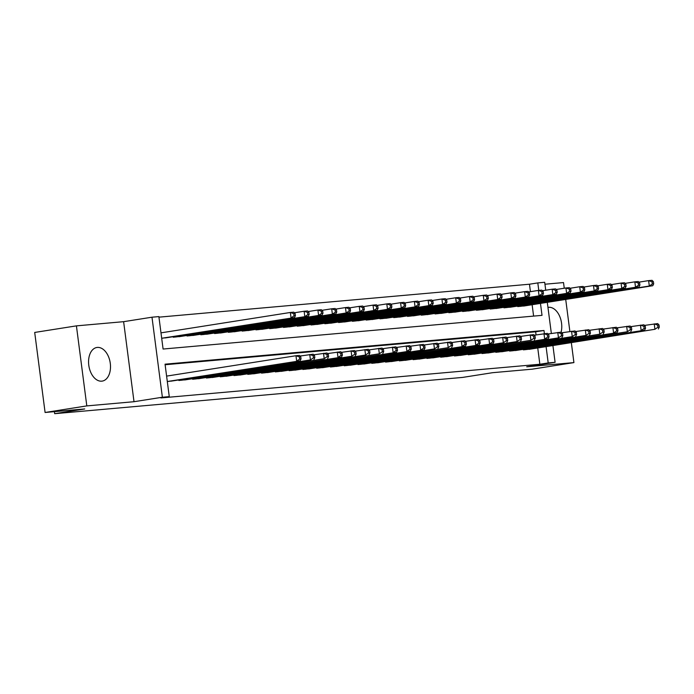 <?xml version="1.0" encoding="UTF-8"?>
<svg xmlns="http://www.w3.org/2000/svg" width="694" height="694" viewBox="0 0 694 694"><rect width="100%" height="100%" fill="white"/><g stroke="black" fill="none" stroke-linecap="round" stroke-linejoin="round"><path stroke-width="1.04" d="M561.116 332.157A17.02 10.774 81 0 0 559.112 315.085A17.02 10.774 81 0 0 548.616 307.303A17.02 10.774 81 0 0 548.156 307.355A17.02 10.774 81 0 0 547.956 307.39M97.342 347.425A17.02 10.774 81 0 0 96.882 347.477A17.02 10.774 81 0 0 88.832 365.608A17.02 10.774 81 0 0 101.723 381.162A17.02 10.774 81 0 0 102.183 381.11A17.02 10.774 81 0 0 110.233 362.979A17.02 10.774 81 0 0 97.342 347.425M530.433 291.671L529.461 284.219L537.807 282.909L544.695 282.293L545.727 290.205M564.257 288.236L563.519 282.571L544.946 284.219M552.918 345.595L555.096 362.32L526.72 366.796L573.921 362.598L532.194 369.173L492.584 372.695L462.542 377.423L54.67 413.685L84.711 408.957L45.093 412.479L34.7 332.443L76.418 325.868L86.811 405.903L134.011 401.705L162.379 397.237L151.986 317.201L158.874 316.594L163.09 349.039L542.023 315.354L540.47 303.417M134.011 401.705L123.619 321.678L76.418 325.868M123.619 321.678L151.986 317.201M529.461 284.219L158.943 317.158M573.921 362.598L571.336 342.697M569.878 331.498L565.714 299.435M45.093 412.479L86.811 405.903M523.285 349.325L523.354 349.854L531.595 348.961M509.5 350.548L509.57 351.077L517.819 350.184M495.724 351.771L495.794 352.3L504.044 351.407M481.948 352.994L482.018 353.532L490.259 352.63M468.164 354.218L468.233 354.755L476.483 353.853M454.388 355.449L454.457 355.979L462.698 355.085M440.603 356.673L440.673 357.202L448.923 356.308M426.827 357.896L426.897 358.425L435.147 357.531M413.051 359.119L413.121 359.657L421.362 358.755M399.267 360.342L399.336 360.88L407.586 359.978M385.491 361.574L385.56 362.103L393.802 361.21M371.706 362.797L371.776 363.326L380.026 362.433M357.931 364.02L358 364.558L366.25 363.656M344.155 365.244L344.224 365.781L352.465 364.879M330.37 366.475L330.439 367.005L338.689 366.111M316.594 367.699L316.664 368.228L324.905 367.334M302.81 368.922L302.879 369.451L311.129 368.557M289.034 370.145L289.103 370.683L297.353 369.781M275.258 371.368L275.327 371.906L283.568 371.004M261.473 372.6L261.543 373.129L269.793 372.236M247.697 373.823L247.767 374.352L256.008 373.459M233.913 375.046L233.982 375.575L242.232 374.682M220.137 376.269L220.206 376.807L228.456 375.905M206.361 377.493L206.43 378.03L214.672 377.128M192.576 378.724L192.646 379.254L200.896 378.36M178.8 379.948L178.87 380.477L187.111 379.583M161.182 332.825L290.344 312.474L293.788 312.161L295.132 313.541L293.762 313.662L294.039 315.822L295.418 315.701L295.132 313.541M533.608 316.1L532.125 304.727M161.685 338.247L167.714 337.544M173.179 336.685L173.248 337.223L181.498 336.321M186.964 335.462L187.024 335.991L195.274 335.098M200.74 334.239L200.809 334.768L209.059 333.875M214.515 333.016L214.585 333.545L222.835 332.652M228.3 331.784L228.369 332.322L236.611 331.42M242.076 330.561L242.145 331.099L250.395 330.197M255.86 329.338L255.93 329.867L264.171 328.973M269.636 328.115L269.706 328.644L277.956 327.75M283.412 326.883L283.482 327.421L291.732 326.527M297.197 325.659L297.266 326.197L305.507 325.295M310.973 324.436L311.042 324.974L319.292 324.072M324.757 323.213L324.827 323.742L333.068 322.849M338.533 321.99L338.603 322.519L346.853 321.626M352.309 320.758L352.379 321.296L360.628 320.394M366.094 319.535L366.163 320.073L374.404 319.171M379.87 318.312L379.939 318.841L388.189 317.947M393.654 317.089L393.724 317.618L401.965 316.724M407.43 315.865L407.499 316.395L415.749 315.501M421.206 314.634L421.275 315.171L429.525 314.269M434.991 313.41L435.06 313.948L443.301 313.046M448.766 312.187L448.836 312.716L457.086 311.823M462.551 310.964L462.62 311.493L470.862 310.6M476.327 309.741L476.396 310.27L484.646 309.377M490.103 308.509L490.172 309.047L498.422 308.145M503.887 307.286L503.957 307.824L512.198 306.922M517.663 306.063L517.733 306.592L525.983 305.698M544.4 333.641L543.992 330.491L165.051 364.177L169.267 396.621L160.921 397.94L539.854 364.246L537.746 347.989M536.054 334.933L535.647 331.801L165.129 364.74M167.306 381.509L173.335 380.806M166.794 376.079L295.965 355.727L299.409 355.423L300.754 356.794L299.374 356.916L299.661 359.084L301.031 358.963L300.754 356.794M54.41 411.646L54.67 413.685M555.096 362.32L548.199 362.936L546.091 346.67M539.854 364.246L548.199 362.936M169.267 396.621L162.379 397.237M547.297 302.341L551.348 333.467M538.778 290.387L537.807 282.909M535.647 331.801L543.992 330.491M167.497 381.492L300.112 360.828L170.941 381.18M299.661 359.084L296.668 361.14L295.965 355.727L299.374 356.916M300.112 360.828L301.031 358.963M165.328 337.926L294.49 317.574L161.884 338.23M294.039 315.822L291.046 317.878L290.344 312.474L293.762 313.662M295.418 315.701L294.49 317.574M181.281 380.269L310.444 359.908L184.725 379.956M300.008 356.039L313.185 354.2L314.529 355.571L313.159 355.692L313.436 357.852L314.816 357.731L314.529 355.571M313.436 357.852L310.444 359.908L309.741 354.504L313.159 355.692M313.888 359.605L314.816 357.731M195.057 379.037L324.219 358.685L198.501 378.733M313.792 354.816L326.969 352.977L328.314 354.348L326.935 354.469L327.212 356.629L328.592 356.508L328.314 354.348M327.212 356.629L324.219 358.685L323.525 353.281L326.935 354.469M327.672 358.382L328.592 356.508M208.842 377.814L341.448 357.158L212.286 377.51M327.568 353.584L340.745 351.745L342.09 353.125L340.711 353.246L340.997 355.406L342.376 355.285L342.09 353.125M340.997 355.406L338.004 357.462L337.301 352.058L340.711 353.246M341.448 357.158L342.376 355.285M222.618 376.59L351.78 356.239L226.062 376.287M341.353 352.361L354.521 350.522L355.875 351.893L354.495 352.023L354.773 354.183L356.152 354.061L355.875 351.893M354.773 354.183L351.78 356.239L351.077 350.826L354.495 352.023M355.224 355.935L356.152 354.061M179.104 336.703L308.275 316.351L304.822 316.655L304.119 311.242L294.395 312.777M307.537 312.43L304.119 311.242L307.572 310.938L308.917 312.309L307.537 312.43L307.815 314.599L309.194 314.477L308.917 312.309M307.815 314.599L304.822 316.655L175.66 337.006M309.194 314.477L308.275 316.351M192.889 335.471L322.051 315.119L318.607 315.432L317.904 310.018L308.171 311.554M321.313 311.207L317.904 310.018L321.348 309.715L322.693 311.086L321.313 311.207L321.6 313.376L322.979 313.246L322.693 311.086M321.6 313.376L318.607 315.432L189.436 335.783M322.979 313.246L322.051 315.119M206.665 334.248L335.827 313.896L332.383 314.2L331.68 308.795L321.955 310.331M335.098 309.984L331.68 308.795L335.124 308.492L336.477 309.862L335.098 309.984L335.376 312.144L336.755 312.022L336.477 309.862M335.376 312.144L332.383 314.2L203.221 334.56M336.755 312.022L335.827 313.896M220.44 333.025L349.611 312.673L346.167 312.977L345.465 307.572L335.731 309.108M348.874 308.761L345.465 307.572L348.909 307.269L350.253 308.639L348.874 308.761L349.16 310.921L350.531 310.799L350.253 308.639M349.16 310.921L346.167 312.977L216.996 333.328M350.531 310.799L349.611 312.673M236.394 375.367L365.565 355.016L239.838 375.055M355.128 351.138L368.306 349.299L369.65 350.67L368.271 350.791L368.557 352.96L369.928 352.838L369.65 350.67M368.557 352.96L365.565 355.016L364.862 349.603L368.271 350.791M369.008 354.703L369.928 352.838M234.225 331.801L363.387 311.45L359.943 311.753L359.24 306.349L349.507 307.876M362.658 307.537L359.24 306.349L362.684 306.037L364.029 307.416L362.658 307.537L362.936 309.697L364.315 309.576L364.029 307.416M362.936 309.697L359.943 311.753L230.781 332.105M364.315 309.576L363.387 311.45M250.178 374.144L379.34 353.784L253.622 373.832M368.904 349.915L382.082 348.076L383.426 349.446L382.056 349.568L382.333 351.728L383.713 351.606L383.426 349.446M382.333 351.728L379.34 353.784L378.638 348.379L382.056 349.568M382.784 353.48L383.713 351.606M248.001 330.578L377.172 310.218L373.719 310.53L373.025 305.117L363.292 306.653M376.434 306.306L373.025 305.117L376.469 304.813L377.814 306.184L376.434 306.306L376.712 308.474L378.091 308.353L377.814 306.184M376.712 308.474L373.719 310.53L244.557 330.882M378.091 308.353L377.172 310.218M263.954 372.912L396.569 352.257L267.398 372.609M382.689 348.692L395.866 346.853L397.211 348.223L395.832 348.345L396.109 350.505L397.488 350.383L397.211 348.223M396.109 350.505L393.125 352.561L392.422 347.156L395.832 348.345M396.569 352.257L397.488 350.383M261.785 329.346L390.948 308.995L387.504 309.307L386.801 303.894L377.068 305.429M390.21 305.082L386.801 303.894L390.245 303.59L391.589 304.961L390.21 305.082L390.496 307.251L391.876 307.121L391.589 304.961M390.496 307.251L387.504 309.307L258.333 329.659M391.876 307.121L390.948 308.995M277.739 371.689L410.345 351.034L281.183 371.385M396.465 347.46L409.642 345.621L410.987 347L409.607 347.121L409.894 349.282L411.273 349.16L410.987 347M409.894 349.282L406.901 351.338L406.198 345.933L409.607 347.121M410.345 351.034L411.273 349.16M275.561 328.123L404.723 307.772L401.279 308.075L400.577 302.671L390.852 304.206M403.995 303.859L400.577 302.671L404.021 302.367L405.374 303.738L403.995 303.859L404.272 306.019L405.652 305.898L405.374 303.738M404.272 306.019L401.279 308.075L272.117 328.427M405.652 305.898L404.723 307.772M291.515 370.466L424.121 349.802L294.959 370.162M410.249 346.237L423.418 344.398L424.771 345.768L423.392 345.89L423.67 348.058L425.049 347.937L424.771 345.768M423.67 348.058L420.677 350.114L419.974 344.701L423.392 345.89M424.121 349.802L425.049 347.937M289.337 326.9L418.508 306.548L415.064 306.852L414.361 301.448L404.628 302.983M417.771 302.636L414.361 301.448L417.805 301.135L419.15 302.515L417.771 302.636L418.057 304.796L419.428 304.675L419.15 302.515M418.057 304.796L415.064 306.852L285.893 327.204M419.428 304.675L418.508 306.548M305.291 369.243L434.461 348.891L308.735 368.93M424.025 345.013L437.203 343.174L438.547 344.545L437.168 344.666L437.454 346.835L438.834 346.705L438.547 344.545M437.454 346.835L434.461 348.891L433.759 343.478L437.168 344.666M437.905 348.579L438.834 346.705M303.122 325.677L432.284 305.325L428.84 305.629L428.137 300.224L418.404 301.751M431.555 301.413L428.137 300.224L431.581 299.912L432.926 301.283L431.555 301.413L431.833 303.573L433.212 303.452L432.926 301.283M431.833 303.573L428.84 305.629L299.678 325.98M433.212 303.452L432.284 305.325M319.075 368.011L448.237 347.659L322.519 367.707M437.801 343.79L450.979 341.951L452.332 343.322L450.953 343.443L451.23 345.603L452.609 345.482L452.332 343.322M451.23 345.603L448.237 347.659L447.535 342.255L450.953 343.443M451.681 347.356L452.609 345.482M316.898 324.454L446.069 304.093L442.616 304.406L441.922 298.993L432.189 300.528M445.331 300.181L441.922 298.993L445.366 298.689L446.71 300.06L445.331 300.181L445.609 302.35L446.988 302.228L446.71 300.06M445.609 302.35L442.616 304.406L313.454 324.757M446.988 302.228L446.069 304.093M332.851 366.788L465.466 346.132L336.295 366.484M451.586 342.567L464.763 340.719L466.108 342.099L464.728 342.22L465.006 344.38L466.385 344.259L466.108 342.099M465.006 344.38L462.022 346.436L461.319 341.032L464.728 342.22M465.466 346.132L466.385 344.259M330.682 323.222L459.844 302.87L456.4 303.174L455.698 297.769L445.964 299.305M459.107 298.958L455.698 297.769L459.142 297.466L460.486 298.836L459.107 298.958L459.393 301.118L460.773 300.996L460.486 298.836M459.393 301.118L456.4 303.174L327.238 323.534M460.773 300.996L459.844 302.87M344.458 321.999L473.62 301.647L470.176 301.951L469.474 296.546L459.749 298.082M472.892 297.735L469.474 296.546L472.918 296.243L474.271 297.613L472.892 297.735L473.169 299.895L474.549 299.773L474.271 297.613M473.169 299.895L470.176 301.951L341.014 322.302M474.549 299.773L473.62 301.647M358.234 320.775L487.405 300.424L483.961 300.728L483.258 295.323L473.525 296.85M486.668 296.512L483.258 295.323L486.702 295.011L488.047 296.39L486.668 296.512L486.954 298.672L488.324 298.55L488.047 296.39M486.954 298.672L483.961 300.728L354.79 321.079M488.324 298.55L487.405 300.424M346.636 365.565L479.242 344.909L350.08 365.261M465.362 341.335L478.539 339.496L479.884 340.867L478.504 340.997L478.791 343.157L480.17 343.036L479.884 340.867M478.791 343.157L475.798 345.213L475.095 339.808L478.504 340.997M479.242 344.909L480.17 343.036M360.412 364.341L493.018 343.677L363.856 364.038M479.146 340.112L492.324 338.273L493.668 339.644L492.289 339.765L492.566 341.934L493.946 341.812L493.668 339.644M492.566 341.934L489.574 343.99L488.871 338.577L492.289 339.765M493.018 343.677L493.946 341.812M374.187 363.118L503.358 342.758L377.631 362.806M492.922 338.889L506.1 337.05L507.444 338.42L506.065 338.542L506.351 340.702L507.73 340.581L507.444 338.42M506.351 340.702L503.358 342.758L502.656 337.353L506.065 338.542M506.802 342.454L507.73 340.581M372.019 319.552L501.181 299.201L497.737 299.504L497.034 294.1L487.301 295.627M500.452 295.288L497.034 294.1L500.478 293.788L501.823 295.158L500.452 295.288L500.73 297.448L502.109 297.327L501.823 295.158M500.73 297.448L497.737 299.504L368.575 319.856M502.109 297.327L501.181 299.201M387.972 361.886L517.134 341.535L391.416 361.583M506.698 337.666L519.875 335.827L521.229 337.197L519.849 337.319L520.127 339.479L521.506 339.357L521.229 337.197M520.127 339.479L517.134 341.535L516.431 336.13L519.849 337.319M520.578 341.231L521.506 339.357M385.795 318.32L514.965 297.969L511.521 298.281L510.819 292.868L501.085 294.403M514.228 294.056L510.819 292.868L514.263 292.564L515.607 293.935L514.228 294.056L514.506 296.225L515.885 296.104L515.607 293.935M514.506 296.225L511.521 298.281L382.351 318.633M515.885 296.104L514.965 297.969M401.748 360.663L530.919 340.312L405.192 360.36M520.483 336.434L533.66 334.595L535.005 335.974L533.625 336.096L533.912 338.256L535.282 338.134L535.005 335.974M533.912 338.256L530.919 340.312L530.216 334.907L533.625 336.096M534.363 340.008L535.282 338.134M399.579 317.097L528.741 296.746L525.297 297.049L524.595 291.645L514.861 293.18M528.004 292.833L524.595 291.645L528.039 291.341L529.383 292.712L528.004 292.833L528.29 294.993L529.669 294.872L529.383 292.712M528.29 294.993L525.297 297.049L396.135 317.41M529.669 294.872L528.741 296.746M415.533 359.44L548.139 338.785L418.976 359.136M534.259 335.211L547.436 333.372L548.781 334.742L547.41 334.872L547.687 337.032L549.067 336.911L548.781 334.742M547.687 337.032L544.695 339.088L543.992 333.684L547.41 334.872M548.139 338.785L549.067 336.911M413.355 315.874L542.517 295.523L539.073 295.826L538.371 290.422L528.646 291.957M541.788 291.61L538.371 290.422L541.814 290.118L543.168 291.489L541.788 291.61L542.066 293.77L543.445 293.649L543.168 291.489M542.066 293.77L539.073 295.826L409.911 316.178M543.445 293.649L542.517 295.523M429.308 358.217L558.47 337.865L432.752 357.904M548.043 333.988L561.22 332.148L562.565 333.519L561.186 333.641L561.463 335.809L562.843 335.688L562.565 333.519M561.463 335.809L558.47 337.865L557.768 332.452L561.186 333.641M561.914 337.553L562.843 335.688M427.131 314.651L556.302 294.299L552.858 294.603L552.155 289.198L542.422 290.725M555.564 290.387L552.155 289.198L555.599 288.886L556.944 290.266L555.564 290.387L555.851 292.547L557.23 292.426L556.944 290.266M555.851 292.547L552.858 294.603L423.687 314.955M557.23 292.426L556.302 294.299M443.084 356.994L572.255 336.633L446.537 356.681M561.819 332.764L574.996 330.925L576.341 332.296L574.962 332.417L575.248 334.577L576.627 334.456L576.341 332.296M575.248 334.577L572.255 336.633L571.552 331.229L574.962 332.417M575.699 336.33L576.627 334.456M440.916 313.428L570.078 293.068L566.634 293.38L565.931 287.967L556.198 289.502M569.349 289.155L565.931 287.967L569.375 287.663L570.728 289.034L569.349 289.155L569.627 291.324L571.006 291.202L570.728 289.034M569.627 291.324L566.634 293.38L437.472 313.731M571.006 291.202L570.078 293.068M456.869 355.762L586.031 335.41L460.313 355.458M575.595 331.541L588.772 329.702L590.126 331.073L588.746 331.194L589.024 333.354L590.403 333.233L590.126 331.073M589.024 333.354L586.031 335.41L585.328 330.006L588.746 331.194M589.475 335.107L590.403 333.233M454.691 312.196L583.862 291.844L580.418 292.157L579.716 286.743L569.982 288.279M583.125 287.932L579.716 286.743L583.16 286.44L584.504 287.81L583.125 287.932L583.402 290.101L584.782 289.971L584.504 287.81M583.402 290.101L580.418 292.157L451.247 312.508M584.782 289.971L583.862 291.844M470.645 354.539L599.816 334.187L474.089 354.235M589.38 330.309L602.557 328.47L603.901 329.85L602.522 329.971L602.808 332.131L604.179 332.01L603.901 329.85M602.808 332.131L599.816 334.187L599.113 328.783L602.522 329.971M603.26 333.883L604.179 332.01M468.476 310.973L597.638 290.621L594.194 290.925L593.491 285.52L583.758 287.056M596.901 286.709L593.491 285.52L596.935 285.217L598.28 286.587L596.901 286.709L597.187 288.869L598.566 288.747L598.28 286.587M597.187 288.869L594.194 290.925L465.032 311.276M598.566 288.747L597.638 290.621M484.429 353.315L617.035 332.652L487.873 353.012M603.155 329.086L616.333 327.247L617.677 328.618L616.307 328.739L616.584 330.908L617.964 330.786L617.677 328.618M616.584 330.908L613.591 332.964L612.889 327.551L616.307 328.739M617.035 332.652L617.964 330.786M498.205 352.092L627.367 331.741L501.649 351.78M616.94 327.863L630.117 326.024L631.462 327.394L630.083 327.516L630.36 329.685L631.74 329.555L631.462 327.394M630.36 329.685L627.367 331.741L626.665 326.327L630.083 327.516M630.82 331.428L631.74 329.555M511.981 350.86L644.596 330.205L515.434 350.557M630.716 326.64L643.893 324.801L645.238 326.171L643.859 326.293L644.145 328.453L645.524 328.331L645.238 326.171M644.145 328.453L641.152 330.509L640.449 325.104L643.859 326.293M644.596 330.205L645.524 328.331M482.252 309.75L611.414 289.398L607.97 289.702L607.267 284.297L597.543 285.833M610.685 285.486L607.267 284.297L610.72 283.993L612.065 285.364L610.685 285.486L610.963 287.646L612.342 287.524L612.065 285.364M610.963 287.646L607.97 289.702L478.808 310.053M612.342 287.524L611.414 289.398M496.028 308.526L625.199 288.175L621.755 288.478L621.052 283.074L611.319 284.601M624.461 284.262L621.052 283.074L624.496 282.762L625.841 284.132L624.461 284.262L624.747 286.422L626.127 286.301L625.841 284.132M624.747 286.422L621.755 288.478L492.584 308.83M626.127 286.301L625.199 288.175M509.812 307.303L638.974 286.943L635.531 287.255L634.828 281.842L625.094 283.378M638.246 283.031L634.828 281.842L638.272 281.538L639.625 282.909L638.246 283.031L638.523 285.199L639.903 285.078L639.625 282.909M638.523 285.199L635.531 287.255L506.368 307.607M639.903 285.078L638.974 286.943M525.766 349.637L654.928 329.286L529.21 349.334M644.5 325.417L657.669 323.578L659.022 324.948L657.643 325.07L657.921 327.23L659.3 327.108L659.022 324.948M657.921 327.23L654.928 329.286L654.225 323.881L657.643 325.07M658.372 328.982L659.3 327.108M523.588 306.071L652.759 285.72L649.315 286.032L648.612 280.619L638.879 282.154M652.022 281.807L648.612 280.619L652.056 280.315L653.401 281.686L652.022 281.807L652.308 283.976L653.679 283.846L653.401 281.686M652.308 283.976L649.315 286.032L520.144 306.384M653.679 283.846L652.759 285.72M179.208 380.451L179.13 379.896M179.928 380.381L179.85 379.783M192.984 379.228L192.915 378.672M193.713 379.158L193.635 378.551M206.76 377.996L206.691 377.441M207.489 377.935L207.411 377.328M220.545 376.773L220.466 376.217M221.273 376.712L221.195 376.105M174.237 336.521L174.315 337.128M173.517 336.633L173.587 337.189M188.013 335.297L188.091 335.905M187.293 335.41L187.363 335.965M201.798 334.074L201.876 334.673M201.069 334.187L201.147 334.742M215.574 332.842L215.652 333.45M214.854 332.955L214.923 333.519M234.32 375.549L234.251 374.994M235.049 375.489L234.971 374.881M229.35 331.619L229.428 332.226M228.63 331.732L228.699 332.287M248.105 374.326L248.027 373.771M248.825 374.257L248.747 373.658M243.134 330.396L243.212 331.003M242.414 330.509L242.484 331.064M261.881 373.103L261.812 372.548M262.61 373.034L262.532 372.426M256.91 329.173L256.988 329.771M256.19 329.286L256.26 329.841M275.657 371.871L275.587 371.316M276.386 371.811L276.307 371.203M270.695 327.95L270.773 328.548M269.966 328.062L270.044 328.618M289.441 370.648L289.363 370.093M290.17 370.587L290.092 369.98M284.471 326.718L284.549 327.325M283.751 326.831L283.82 327.386M303.217 369.425L303.148 368.87M303.946 369.355L303.868 368.757M298.247 325.495L298.325 326.102M297.526 325.607L297.605 326.163M317.002 368.202L316.924 367.647M317.731 368.132L317.644 367.534M312.031 324.272L312.109 324.879M311.311 324.384L311.38 324.939M330.778 366.979L330.708 366.415M331.506 366.909L331.428 366.302M325.807 323.048L325.885 323.647M325.087 323.161L325.156 323.716M339.592 321.816L339.67 322.424M338.863 321.938L338.941 322.493M353.367 320.593L353.446 321.201M352.647 320.706L352.717 321.261M344.554 365.747L344.484 365.191M345.282 365.686L345.204 365.079M358.338 364.524L358.26 363.968M359.067 364.463L358.989 363.856M372.114 363.3L372.045 362.745M372.843 363.231L372.765 362.632M367.143 319.37L367.221 319.977M366.423 319.483L366.501 320.038M385.899 362.077L385.821 361.522M386.627 362.008L386.541 361.401M380.928 318.147L381.006 318.754M380.208 318.26L380.277 318.815M399.675 360.845L399.605 360.29M400.403 360.785L400.325 360.177M394.704 316.924L394.782 317.522M393.984 317.037L394.053 317.592M413.451 359.622L413.381 359.067M414.179 359.561L414.101 358.954M408.488 315.692L408.566 316.299M407.76 315.813L407.838 316.369M427.235 358.399L427.166 357.844M427.964 358.338L427.886 357.731M422.264 314.469L422.342 315.076M421.544 314.582L421.614 315.137M441.011 357.176L440.942 356.621M441.74 357.106L441.662 356.508M436.04 313.246L436.127 313.853M435.32 313.358L435.398 313.914M454.796 355.953L454.717 355.397M455.524 355.883L455.446 355.276M449.825 312.022L449.903 312.621M449.105 312.135L449.174 312.69M468.571 354.721L468.502 354.166M469.3 354.66L469.222 354.053M463.601 310.799L463.679 311.398M462.881 310.912L462.95 311.467M482.347 353.498L482.278 352.942M483.076 353.437L482.998 352.83M496.132 352.274L496.063 351.719M496.861 352.214L496.783 351.606M509.908 351.051L509.838 350.496M510.637 350.982L510.558 350.383M477.385 309.567L477.463 310.175M476.657 309.68L476.735 310.244M491.161 308.344L491.239 308.951M490.441 308.457L490.511 309.012M504.937 307.121L505.024 307.728M504.217 307.234L504.295 307.789M523.692 349.828L523.614 349.264M524.421 349.759L524.343 349.151M518.722 305.898L518.8 306.496M518.002 306.011L518.071 306.566"/></g></svg>
